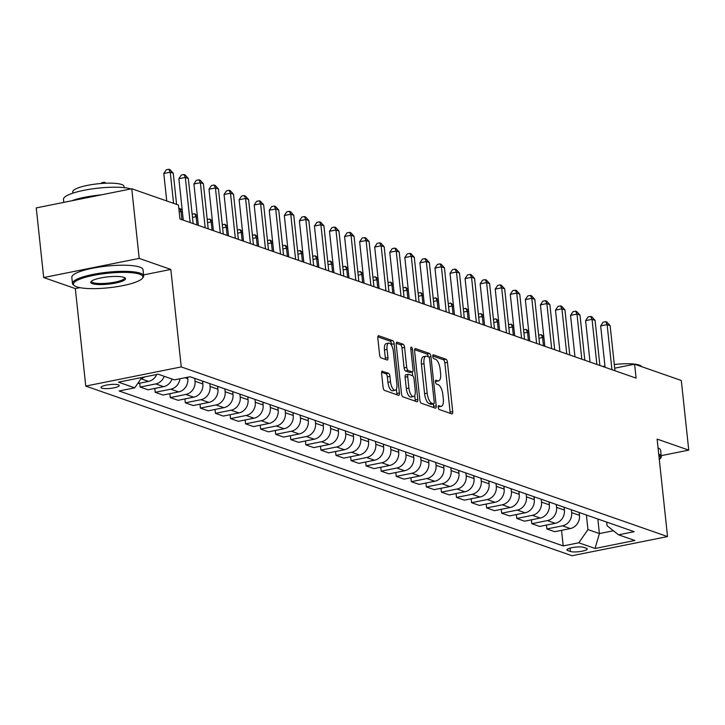 <?xml version="1.0" encoding="UTF-8"?>
<svg xmlns="http://www.w3.org/2000/svg" width="725" height="725" viewBox="0 0 725 725"><rect width="100%" height="100%" fill="white"/><g stroke="black" fill="none" stroke-linecap="round" stroke-linejoin="round"><path stroke-width="1.09" d="M438.208 407.305A1.967 0.779 78.7 0 0 439.241 409.507L451.811 413.893A2.809 1.106 78.7 0 0 452.065 413.921A2.809 1.106 78.7 0 0 452.699 411.573L447.443 362.355A2.809 1.106 78.7 0 0 445.966 359.21L433.396 354.824A1.967 0.779 78.7 0 0 433.215 354.815A1.967 0.779 78.7 0 0 432.771 356.455A1.967 0.779 78.7 0 0 433.804 358.657L435.426 359.219A8.999 3.543 78.7 0 1 440.147 369.288L440.592 373.393A8.999 3.543 78.7 0 1 438.571 380.897A8.999 3.543 78.7 0 1 437.737 380.824L436.115 380.253A1.967 0.779 78.7 0 0 435.933 380.235A1.967 0.779 78.7 0 0 435.489 381.876A1.967 0.779 78.7 0 0 436.522 384.087L438.145 384.649A8.999 3.543 78.7 0 1 442.866 394.717L443.31 398.822A8.999 3.543 78.7 0 1 441.289 406.326A8.999 3.543 78.7 0 1 440.456 406.254L438.833 405.683A1.967 0.779 78.7 0 0 438.643 405.665A1.967 0.779 78.7 0 0 438.208 407.305M101.844 388.147A9.162 1.912 173.9 0 0 112.176 388.147A9.162 1.912 173.9 0 0 119.217 385.519A9.162 1.912 173.9 0 0 118.365 384.83A9.162 1.912 173.9 0 0 108.025 384.83A9.162 1.912 173.9 0 0 100.983 387.467A9.162 1.912 173.9 0 0 101.844 388.147M382.501 371.155A2.809 1.106 78.7 0 0 382.238 371.137A2.809 1.106 78.7 0 0 381.604 373.475L383.081 387.286A2.809 1.106 78.7 0 0 384.558 390.431L398.514 395.306A2.809 1.106 78.7 0 0 398.777 395.324A2.809 1.106 78.7 0 0 399.403 392.977L394.146 343.768A2.809 1.106 78.7 0 0 392.669 340.623L378.713 335.748A2.809 1.106 78.7 0 0 378.45 335.729A2.809 1.106 78.7 0 0 377.825 338.067L379.601 354.752A2.809 1.106 78.7 0 0 381.078 357.896L387.05 359.981A2.809 1.106 78.7 0 0 387.313 359.999A2.809 1.106 78.7 0 0 387.947 357.661L387.059 349.387A7.522 2.963 78.7 0 1 388.745 343.115A7.522 2.963 78.7 0 1 393.394 351.598L396.856 383.996A7.522 2.963 78.7 0 1 395.17 390.267A7.522 2.963 78.7 0 1 390.521 381.785L389.95 376.384A2.809 1.106 78.7 0 0 388.473 373.239L382.002 371.254M170.837 269.437L139.2 258.399L131.76 188.754L36.25 207.903L43.69 277.548L75.328 288.586L85.749 386.081L181.25 366.923L170.837 269.437L143.568 274.902M661.2 455.653L688.75 450.125L657.113 439.087L667.535 536.582L181.25 366.923M688.75 450.125L681.31 380.489L634.611 364.195L614.682 368.191M131.76 188.754L178.459 205.048L179.945 218.977L636.097 378.124L634.611 364.195M419.875 400.118A2.809 1.106 78.7 0 0 421.343 403.272L435.308 408.139A2.809 1.106 78.7 0 0 435.562 408.157A2.809 1.106 78.7 0 0 436.196 405.819L430.94 356.6A2.809 1.106 78.7 0 0 429.463 353.456L415.507 348.589A2.809 1.106 78.7 0 0 415.244 348.562A2.809 1.106 78.7 0 0 414.609 350.909L419.875 400.118M416.911 401.722L402.955 396.847A2.809 1.106 78.7 0 1 401.478 393.702L396.222 344.493A2.809 1.106 78.7 0 1 396.847 342.146A2.809 1.106 78.7 0 1 397.11 342.164L403.082 344.248A2.809 1.106 78.7 0 1 404.559 347.402L406.689 367.358A2.809 1.106 78.7 0 0 408.166 370.502L412.126 371.889A2.809 1.106 78.7 0 0 412.389 371.907A2.809 1.106 78.7 0 0 413.014 369.569L410.794 348.788A1.967 0.779 78.7 0 1 411.238 347.148A1.967 0.779 78.7 0 1 412.452 349.359L417.799 399.403A2.809 1.106 78.7 0 1 417.174 401.741A2.809 1.106 78.7 0 1 416.911 401.722M586.425 548.281L583.779 547.348A8.881 1.849 173.9 0 0 573.765 547.348A8.881 1.849 173.9 0 0 566.941 549.903A8.881 1.849 173.9 0 0 567.775 550.565L570.421 551.489A8.881 1.849 173.9 0 0 580.435 551.489A8.881 1.849 173.9 0 0 587.25 548.934A8.881 1.849 173.9 0 0 586.425 548.281M85.749 386.081L572.025 555.731L667.535 536.582M606.662 522.082L607.052 525.743L618.57 534.814L634.185 531.679L190.086 376.746L174.462 379.873L158.195 374.2L118.447 382.166L134.714 387.848L119.099 390.974L563.198 545.916L578.813 542.78L587.948 529.576L586.389 515.013M618.57 534.814L634.837 540.487L595.08 548.463L578.813 542.78M139.2 258.399L43.69 277.548M597.844 519L599.394 533.564L613.413 530.754M587.948 529.576L599.394 533.564L595.08 548.463M154.788 388.419L155.204 392.307L163.043 395.043L178.658 391.917A11.455 10.259 -70.8 0 0 187.793 378.704L187.639 377.236M169.858 393.675L170.275 397.563L185.89 394.436A11.455 10.259 -70.8 0 0 195.025 381.223L194.717 378.359M170.275 397.563L178.105 400.3L193.72 397.164A11.455 10.259 -70.8 0 0 202.855 383.96L202.547 381.096M184.92 398.931L185.337 402.819L200.952 399.692A11.455 10.259 -70.8 0 0 210.087 386.479L209.779 383.616M185.337 402.819L193.167 405.556L208.782 402.42A11.455 10.259 -70.8 0 0 217.917 389.216L217.618 386.353M199.982 404.188L200.399 408.075L216.014 404.949A11.455 10.259 -70.8 0 0 225.149 391.736L224.85 388.872M200.399 408.075L208.238 410.812L223.853 407.677A11.455 10.259 -70.8 0 0 232.988 394.463L232.68 391.609M215.053 409.444L215.461 413.332L231.085 410.205A11.455 10.259 -70.8 0 0 240.22 396.992L239.912 394.128M215.461 413.332L223.3 416.068L238.915 412.933A11.455 10.259 -70.8 0 0 248.05 399.72L247.742 396.856M230.115 414.7L230.532 418.588L246.147 415.461A11.455 10.259 -70.8 0 0 255.282 402.248L254.973 399.384M230.532 418.588L238.362 421.325L253.977 418.189A11.455 10.259 -70.8 0 0 263.112 404.976L262.812 402.112M245.177 419.956L245.594 423.844L261.208 420.718A11.455 10.259 -70.8 0 0 270.343 407.504L270.035 404.641M245.594 423.844L253.424 426.581L269.048 423.445A11.455 10.259 -70.8 0 0 278.183 410.232L277.874 407.368M260.239 425.212L260.656 429.1L276.279 425.974A11.455 10.259 -70.8 0 0 285.405 412.761L285.106 409.897M260.656 429.1L268.495 431.837L284.109 428.702A11.455 10.259 -70.8 0 0 293.244 415.488L292.936 412.625M275.31 430.469L275.727 434.357L291.341 431.23A11.455 10.259 -70.8 0 0 300.476 418.017L300.168 415.153M275.727 434.357L283.557 437.093L299.171 433.958A11.455 10.259 -70.8 0 0 308.306 420.745L307.998 417.881M290.372 435.725L290.788 439.613L306.403 436.486A11.455 10.259 -70.8 0 0 315.538 423.273L315.23 420.409M290.788 439.613L298.618 442.35L314.233 439.214A11.455 10.259 -70.8 0 0 323.368 426.001L323.069 423.137M305.433 440.981L305.85 444.869L321.465 441.733A11.455 10.259 -70.8 0 0 330.6 428.529L330.301 425.666M305.85 444.869L313.689 447.606L329.304 444.47A11.455 10.259 -70.8 0 0 338.439 431.257L338.131 428.393M320.504 446.237L320.912 450.125L336.536 446.99A11.455 10.259 -70.8 0 0 345.671 433.777L345.363 430.922M320.912 450.125L328.751 452.853L344.366 449.727A11.455 10.259 -70.8 0 0 353.501 436.513L353.193 433.65M335.566 451.494L335.983 455.382L351.598 452.246A11.455 10.259 -70.8 0 0 360.733 439.033L360.425 436.169M335.983 455.382L343.813 458.109L359.428 454.983A11.455 10.259 -70.8 0 0 368.563 441.77L368.264 438.906M350.628 456.75L351.045 460.638L366.66 457.502A11.455 10.259 -70.8 0 0 375.795 444.289L375.487 441.425M351.045 460.638L358.875 463.366L374.499 460.239A11.455 10.259 -70.8 0 0 383.634 447.026L383.326 444.162M365.69 462.006L366.107 465.894L381.731 462.758A11.455 10.259 -70.8 0 0 390.857 449.545L390.558 446.682M366.107 465.894L373.946 468.622L389.561 465.495A11.455 10.259 -70.8 0 0 398.696 452.282L398.388 449.418M380.761 467.263L381.178 471.15L396.792 468.015A11.455 10.259 -70.8 0 0 405.928 454.802L405.619 451.938M381.178 471.15L389.008 473.878L404.623 470.752A11.455 10.259 -70.8 0 0 413.757 457.538L413.449 454.675M395.823 472.51L396.24 476.407L411.854 473.271A11.455 10.259 -70.8 0 0 420.989 460.058L420.681 457.194M396.24 476.407L404.07 479.134L419.693 476.008A11.455 10.259 -70.8 0 0 428.819 462.795L428.52 459.931M410.885 477.766L411.302 481.663L426.916 478.527A11.455 10.259 -70.8 0 0 436.051 465.314L435.752 462.45M411.302 481.663L419.141 484.391L434.755 481.264A11.455 10.259 -70.8 0 0 443.89 468.051L443.582 465.187M425.956 483.022L426.363 486.919L441.987 483.783A11.455 10.259 -70.8 0 0 451.122 470.57L450.814 467.707M426.363 486.919L434.202 489.647L449.817 486.52A11.455 10.259 -70.8 0 0 458.952 473.307L458.644 470.443M441.017 488.278L441.434 492.166L457.049 489.04A11.455 10.259 -70.8 0 0 466.184 475.827L465.876 472.963M441.434 492.166L449.264 494.903L464.879 491.777A11.455 10.259 -70.8 0 0 474.014 478.563L473.715 475.7M456.079 493.535L456.496 497.423L472.111 494.296A11.455 10.259 -70.8 0 0 481.246 481.083L480.938 478.219M456.496 497.423L464.326 500.159L479.95 497.024A11.455 10.259 -70.8 0 0 489.085 483.82L488.777 480.956M471.141 498.791L471.558 502.679L487.182 499.552A11.455 10.259 -70.8 0 0 496.308 486.339L496.009 483.475M471.558 502.679L479.397 505.416L495.012 502.28A11.455 10.259 -70.8 0 0 504.147 489.076L503.839 486.212M486.212 504.047L486.629 507.935L502.244 504.808A11.455 10.259 -70.8 0 0 511.379 491.595L511.071 488.732M486.629 507.935L494.459 510.672L510.074 507.536A11.455 10.259 -70.8 0 0 519.209 494.323L518.901 491.468M501.274 509.303L501.691 513.191L517.306 510.065A11.455 10.259 -70.8 0 0 526.441 496.852L526.132 493.988M501.691 513.191L509.521 515.928L525.145 512.793A11.455 10.259 -70.8 0 0 534.271 499.579L533.972 496.716M516.336 514.56L516.753 518.447L532.368 515.321A11.455 10.259 -70.8 0 0 541.502 502.108L541.203 499.244M516.753 518.447L524.592 521.184L540.207 518.049A11.455 10.259 -70.8 0 0 549.342 504.836L549.033 501.972M531.407 519.816L531.815 523.704L547.438 520.577A11.455 10.259 -70.8 0 0 556.573 507.364L556.265 504.5M531.815 523.704L539.654 526.441L555.268 523.305A11.455 10.259 -70.8 0 0 564.403 510.092L564.095 507.228M546.469 525.072L546.886 528.96L562.5 525.833A11.455 10.259 -70.8 0 0 571.635 512.62L571.327 509.757M546.886 528.96L554.716 531.697L570.33 528.561A11.455 10.259 -70.8 0 0 579.465 515.348L579.166 512.484M561.531 530.328L563.198 545.916M139.726 383.163L140.142 387.059L147.972 389.787L163.596 386.661A11.455 10.259 -70.8 0 0 172.042 379.03M155.204 392.307L170.828 389.18A11.455 10.259 -70.8 0 0 179.936 378.776M140.142 387.059L155.757 383.924A11.455 10.259 -70.8 0 0 164.203 376.293M137.659 383.579L148.525 381.404A11.455 10.259 -70.8 0 0 156.682 374.499M141.121 378.568A11.455 10.259 -70.8 0 0 144.746 376.891M141.892 377.471L134.714 387.848M75.328 288.586L79.931 287.662M438.181 406.843A8.999 3.543 78.7 0 0 438.707 406.843L441.289 406.326M435.462 381.423A8.999 3.543 78.7 0 0 435.988 381.413L438.571 380.897M450.116 413.304A2.809 1.106 78.7 0 0 450.116 412.09L444.86 362.881A2.809 1.106 78.7 0 0 443.383 359.727L432.743 356.02M428.303 356.736A2.809 1.106 78.7 0 0 426.88 353.972L414.609 349.695M433.613 407.55A2.809 1.106 78.7 0 0 433.613 406.335L433.36 403.952M433.595 403.852A1.967 0.779 78.7 0 0 433.777 403.87A1.967 0.779 78.7 0 0 434.221 402.23L429.599 359.029A1.967 0.779 78.7 0 0 428.566 356.827L426.853 356.229A8.999 3.543 78.7 0 0 426.019 356.156A8.999 3.543 78.7 0 0 424.007 363.66L427.161 393.186A8.999 3.543 78.7 0 0 431.882 403.254L433.595 403.852L431.013 404.378A1.967 0.779 78.7 0 0 431.194 404.387A1.967 0.779 78.7 0 0 431.357 404.305M426.019 356.156L423.436 356.673A8.999 3.543 78.7 0 0 421.424 364.177L424.007 363.66M431.013 404.378L429.3 403.78A8.999 3.543 78.7 0 1 424.578 393.702L421.424 364.177M396.212 343.269L400.499 344.765L403.082 344.248M410.042 372.306A2.809 1.106 78.7 0 1 409.806 372.423A2.809 1.106 78.7 0 1 409.543 372.405L405.583 371.019A2.809 1.106 78.7 0 1 404.106 367.874L401.976 347.918A2.809 1.106 78.7 0 0 400.499 344.765M412.235 371.943L412.643 375.758M414.736 395.406L415.217 399.919L417.799 399.403M408.9 388.065A7.522 2.963 78.7 0 0 413.549 396.548A7.522 2.963 78.7 0 0 415.235 390.277L414.011 378.858A2.809 1.106 78.7 0 0 412.534 375.713L408.574 374.336A2.809 1.106 78.7 0 0 408.311 374.308A2.809 1.106 78.7 0 0 407.686 376.656L408.9 388.065L406.326 388.591A7.522 2.963 78.7 0 0 410.966 397.064L413.549 396.548M405.991 374.852A2.809 1.106 78.7 0 0 405.728 374.825A2.809 1.106 78.7 0 0 405.103 377.172L407.686 376.656M406.326 388.591L405.103 377.172M415.226 401.133A2.809 1.106 78.7 0 0 415.217 399.919M395.17 390.267L392.587 390.784A7.522 2.963 78.7 0 1 387.938 382.302L387.368 376.909A2.809 1.106 78.7 0 0 385.89 373.756L381.604 372.26M388.745 343.115L386.162 343.632A7.522 2.963 78.7 0 0 384.477 349.903L387.059 349.387M385.365 359.392A2.809 1.106 78.7 0 0 385.365 358.177L384.477 349.903M391.718 345.707L391.563 344.284A2.809 1.106 78.7 0 0 390.086 341.14L377.825 336.853M396.829 394.717A2.809 1.106 78.7 0 0 396.829 393.503L396.358 389.126M579.284 513.653L579.719 512.684M543.949 338.013L542.59 337.542L543.469 345.807M538.63 335.131L541.167 334.624L543.804 336.608M541.167 334.624L542.59 337.542L538.965 338.267M611.936 369.696L607.124 324.601L610.133 325.652L614.954 370.747M605.094 367.303L600.672 325.897L607.124 324.601L605.701 321.683L606.907 322.108L610.133 325.652M600.672 325.897L603.118 322.199L605.701 321.683M564.222 508.397L564.657 507.427M528.888 332.757L527.528 332.286L528.407 340.551M523.568 329.875L526.105 329.368L528.733 331.352M526.105 329.368L527.528 332.286L523.903 333.011M549.16 503.141L549.595 502.171M513.826 327.501L512.457 327.029L513.345 335.294M508.506 324.619L511.043 324.111L513.672 326.105M511.043 324.111L512.457 327.029L508.841 327.754M534.089 497.885L534.524 496.915M498.755 322.253L497.395 321.773L498.283 330.038M493.444 319.362L495.982 318.855L498.61 320.849M495.982 318.855L497.395 321.773L493.77 322.498M596.874 364.439L592.053 319.344L595.071 320.396L599.892 365.491M590.032 362.047L585.601 320.64L592.053 319.344L590.639 316.426L591.845 316.852L595.071 320.396M585.601 320.64L588.057 316.943L590.639 316.426M581.812 359.183L576.991 314.088L580.009 315.139L584.821 360.234M574.961 356.791L570.539 315.384L576.991 314.088L575.577 311.17L576.774 311.596L580.009 315.139M570.539 315.384L572.995 311.687L575.577 311.17M566.751 353.927L561.929 308.832L564.938 309.883L569.759 354.978M559.899 351.543L555.477 310.128L561.929 308.832L560.507 305.914L561.712 306.34L564.938 309.883M555.477 310.128L557.924 306.439L560.507 305.914M519.028 492.628L519.463 491.659M483.693 316.997L482.333 316.517L483.213 324.782M478.373 314.106L480.911 313.599L483.548 315.593M480.911 313.599L482.333 316.517L478.708 317.242M551.68 348.671L546.868 303.576L549.876 304.627L554.697 349.722M544.838 346.287L540.406 304.872L546.868 303.576L545.445 300.657L546.65 301.083L549.876 304.627M540.406 304.872L542.862 301.183L545.445 300.657M659.306 459.587A34.945 7.277 173.9 0 0 659.886 459.007A34.945 7.277 173.9 0 0 658.862 455.472M658.717 454.086A35.806 7.458 -6.1 0 1 661.282 456.451A35.806 7.458 -6.1 0 1 660.638 458.118L659.886 459.007M614.283 364.521A25.774 5.374 -6.1 0 1 639.242 365.074A25.774 5.374 -6.1 0 1 641.534 366.614M658.064 447.95A35.806 7.458 -6.1 0 1 660.629 450.325L661.282 456.451M602.702 366.469A25.774 5.374 -6.1 0 1 604.949 365.989M76.669 286.819A34.945 7.277 173.9 0 0 112.393 287.336A34.945 7.277 173.9 0 0 142.272 278.418A34.945 7.277 173.9 0 0 139.653 274.195A34.945 7.277 173.9 0 0 96.67 274.775A34.945 7.277 173.9 0 0 74.376 285.677A34.945 7.277 173.9 0 0 76.669 286.819M74.376 285.677L73.452 284.97A35.806 7.458 -6.1 0 1 72.464 283.475A35.806 7.458 -6.1 0 1 99.968 273.198A35.806 7.458 -6.1 0 1 140.333 273.198A35.806 7.458 -6.1 0 1 143.668 275.862A35.806 7.458 -6.1 0 1 143.024 277.53L142.272 278.418M92.41 283.665A17.473 3.643 -6.1 0 1 91.105 281.545A17.473 3.643 -6.1 0 1 106.04 277.086A17.473 3.643 -6.1 0 1 123.903 277.349A17.473 3.643 -6.1 0 1 125.053 277.92A17.473 3.643 -6.1 0 1 113.898 283.375A17.473 3.643 -6.1 0 1 92.41 283.665M91.595 281.092A16.612 3.462 173.9 0 0 91.549 281.436A16.612 3.462 173.9 0 0 93.099 282.668A16.612 3.462 173.9 0 0 111.831 282.678A16.612 3.462 173.9 0 0 124.591 277.902A16.612 3.462 173.9 0 0 124.473 277.575M72.899 193.14L72.763 191.88A25.774 5.374 -6.1 0 1 92.564 184.476A25.774 5.374 -6.1 0 1 121.628 184.485A25.774 5.374 -6.1 0 1 124.029 186.398L124.156 187.657M72.464 283.475L71.811 277.349A35.806 7.458 -6.1 0 1 99.316 267.063A35.806 7.458 -6.1 0 1 139.68 267.072A35.806 7.458 -6.1 0 1 143.015 269.736L143.668 275.862M71.612 200.816A35.806 7.458 -6.1 0 1 101.273 194.871M63.8 202.384L63.474 199.348A35.806 7.458 -6.1 0 1 90.48 189.153A35.806 7.458 -6.1 0 1 130.899 188.926M503.966 487.372L504.401 486.403M468.631 311.741L467.272 311.261L468.151 319.526M463.311 308.85L465.849 308.343L468.477 310.336M465.849 308.343L467.272 311.261L463.647 311.986M488.904 482.116L489.33 481.146M453.569 306.485L452.201 306.004L453.089 314.269M448.249 303.594L450.787 303.086L453.415 305.08M450.787 303.086L452.201 306.004L448.585 306.729M473.833 476.86L474.268 475.89M438.498 301.228L437.139 300.748L438.018 309.013M433.178 298.347L435.716 297.83L438.353 299.824M435.716 297.83L437.139 300.748L433.514 301.473M458.771 471.603L459.206 470.634M423.436 295.972L422.077 295.492L422.956 303.766M418.117 293.09L420.654 292.574L423.282 294.567M420.654 292.574L422.077 295.492L418.452 296.226M443.709 466.347L444.135 465.377M408.374 290.716L407.006 290.236L407.894 298.51M403.055 287.834L405.592 287.317L408.22 289.311M405.592 287.317L407.006 290.236L403.39 290.97M536.618 343.414L531.797 298.319L534.814 299.371L539.627 344.466M529.767 341.031L525.344 299.615L531.797 298.319L530.383 295.41L531.588 295.827L534.814 299.371M525.344 299.615L527.8 295.927L530.383 295.41M521.556 338.158L516.735 293.072L519.743 294.123L524.565 339.209M514.705 335.775L510.282 294.359L516.735 293.072L515.312 290.154L516.517 290.571L519.743 294.123M510.282 294.359L512.738 290.671L515.312 290.154M506.485 332.902L501.673 287.816L504.682 288.867L509.503 333.953M499.643 330.518L495.22 289.103L501.673 287.816L500.25 284.898L501.455 285.315L504.682 288.867M495.22 289.103L497.667 285.414L500.25 284.898M491.423 327.646L486.602 282.56L489.62 283.611L494.441 328.697M484.581 325.262L480.149 283.847L486.602 282.56L485.188 279.642L486.393 280.058L489.62 283.611M480.149 283.847L482.605 280.158L485.188 279.642M476.361 322.389L471.54 277.303L474.558 278.355L479.37 323.441M469.51 320.006L465.088 278.59L471.54 277.303L470.126 274.385L471.323 274.802L474.558 278.355M465.088 278.59L467.543 274.902L470.126 274.385M428.638 461.091L429.073 460.121M393.303 285.46L391.944 284.979L392.832 293.253M387.993 282.578L390.53 282.07L393.158 284.055M390.53 282.07L391.944 284.979L388.319 285.713M461.299 317.133L456.478 272.047L459.487 273.098L464.308 318.184M454.448 314.75L450.026 273.343L456.478 272.047L455.055 269.129L456.261 269.546L459.487 273.098M450.026 273.343L452.472 269.646L455.055 269.129M413.576 455.835L414.011 454.865M378.242 280.203L376.882 279.732L377.761 287.997M372.922 277.322L375.459 276.814L378.097 278.799M375.459 276.814L376.882 279.732L373.257 280.457M446.228 311.886L441.416 266.791L444.425 267.842L449.246 312.937M439.386 309.493L434.955 268.087L441.416 266.791L439.993 263.873L441.199 264.29L444.425 267.842M434.955 268.087L437.411 264.389L439.993 263.873M398.514 450.587L398.949 449.609M363.18 274.947L361.82 274.476L362.699 282.741M357.86 272.065L360.397 271.558L363.026 273.542M360.397 271.558L361.82 274.476L358.195 275.201M431.167 306.63L426.345 261.535L429.363 262.586L434.175 307.681M424.315 304.237L419.893 262.831L426.345 261.535L424.932 258.617L426.137 259.033L429.363 262.586M419.893 262.831L422.349 259.133L424.932 258.617M383.452 445.331L383.878 444.353M348.118 269.691L346.749 269.22L347.638 277.485M342.798 266.809L345.336 266.302L347.964 268.286M345.336 266.302L346.749 269.22L343.133 269.945M416.105 301.373L411.283 256.278L414.292 257.33L419.113 302.425M409.253 298.981L404.831 257.574L411.283 256.278L409.861 253.36L411.066 253.777L414.292 257.33M404.831 257.574L407.287 253.877L409.861 253.36M368.382 440.075L368.817 439.105M333.047 264.435L331.688 263.963L332.567 272.228M327.727 261.553L330.265 261.045L332.902 263.03M330.265 261.045L331.688 263.963L328.062 264.688M401.034 296.117L396.222 251.022L399.23 252.073L404.052 297.168M394.192 293.725L389.769 252.318L396.222 251.022L394.799 248.104L396.004 248.521L399.23 252.073M389.769 252.318L392.216 248.621L394.799 248.104M353.32 434.819L353.755 433.849M317.985 259.178L316.626 258.707L317.505 266.972M312.665 256.297L315.203 255.789L317.831 257.774M315.203 255.789L316.626 258.707L313.001 259.432M385.972 290.861L381.151 245.766L384.168 246.817L388.99 291.912M379.13 288.468L374.698 247.062L381.151 245.766L379.737 242.848L380.942 243.265L384.168 246.817M374.698 247.062L377.154 243.364L379.737 242.848M338.258 429.562L338.684 428.593M302.923 253.922L301.555 253.451L302.443 261.716M297.603 251.04L300.141 250.533L302.769 252.517M300.141 250.533L301.555 253.451L297.939 254.176M323.187 424.306L323.622 423.337M287.852 248.666L286.493 248.195L287.381 256.46M282.542 245.784L285.079 245.277L287.707 247.261M285.079 245.277L286.493 248.195L282.868 248.92M308.125 419.05L308.56 418.08M272.79 243.41L271.431 242.938L272.31 251.203M267.471 240.528L270.008 240.02L272.645 242.005M270.008 240.02L271.431 242.938L267.806 243.663M293.063 413.794L293.498 412.824M257.728 238.153L256.369 237.682L257.248 245.947M252.409 235.272L254.946 234.764L257.574 236.749M254.946 234.764L256.369 237.682L252.744 238.407M278.001 408.538L278.427 407.568M242.667 232.897L241.298 232.426L242.186 240.691M237.347 230.015L239.884 229.508L242.513 231.493M239.884 229.508L241.298 232.426L237.682 233.151M262.93 403.281L263.365 402.312M227.596 227.641L226.236 227.17L227.115 235.435M222.276 224.759L224.813 224.252L227.451 226.245M224.813 224.252L226.236 227.17L222.611 227.895M247.868 398.025L248.303 397.055M212.534 222.394L211.174 221.913L212.053 230.178M207.214 219.503L209.752 218.995L212.38 220.989M209.752 218.995L211.174 221.913L207.549 222.638M232.807 392.769L233.233 391.799M197.472 217.137L196.103 216.657L196.992 224.922M192.152 214.247L194.69 213.739L197.318 215.733M194.69 213.739L196.103 216.657L192.488 217.382M370.91 285.605L366.089 240.51L369.107 241.561L373.919 286.656M364.059 283.212L359.636 241.806L366.089 240.51L364.675 237.592L365.871 238.008L369.107 241.561M359.636 241.806L362.092 238.108L364.675 237.592M355.848 280.348L351.027 235.253L354.036 236.305L358.857 281.4M348.997 277.956L344.574 236.549L351.027 235.253L349.604 232.335L350.809 232.761L354.036 236.305M344.574 236.549L347.021 232.852L349.604 232.335M340.777 275.092L335.965 229.997L338.974 231.048L343.795 276.143M333.935 272.7L329.503 231.293L335.965 229.997L334.542 227.079L335.748 227.505L338.974 231.048M329.503 231.293L331.959 227.596L334.542 227.079M325.715 269.836L320.894 224.741L323.912 225.792L328.724 270.887M318.864 267.443L314.442 226.037L320.894 224.741L319.48 221.823L320.686 222.249L323.912 225.792M314.442 226.037L316.897 222.339L319.48 221.823M310.653 264.58L305.832 219.485L308.841 220.536L313.662 265.631M303.802 262.187L299.38 220.781L305.832 219.485L304.409 216.567L305.615 216.993L308.841 220.536M299.38 220.781L301.836 217.083L304.409 216.567M295.583 259.323L290.77 214.228L293.779 215.28L298.6 260.375M288.74 256.931L284.318 215.524L290.77 214.228L289.347 211.31L290.553 211.736L293.779 215.28M284.318 215.524L286.765 211.827L289.347 211.31M280.521 254.067L275.699 208.972L278.717 210.023L283.538 255.118M273.678 251.684L269.247 210.268L275.699 208.972L274.286 206.054L275.491 206.48L278.717 210.023M269.247 210.268L271.703 206.58L274.286 206.054M265.459 248.811L260.638 203.716L263.655 204.767L268.468 249.862M258.608 246.428L254.185 205.012L260.638 203.716L259.224 200.798L260.42 201.224L263.655 204.767M254.185 205.012L256.641 201.323L259.224 200.798M217.736 387.513L218.171 386.543M182.401 211.881L181.042 211.401L181.93 219.666M178.839 208.646L180.833 208.909L182.256 210.477M179.628 208.483L181.042 211.401L179.175 211.782M250.397 243.555L245.576 198.46L248.584 199.511L253.406 244.606M243.546 241.171L239.123 199.756L245.576 198.46L244.153 195.551L245.358 195.968L248.584 199.511M239.123 199.756L241.57 196.067L244.153 195.551M202.674 382.256L203.109 381.287M235.326 238.298L230.514 193.212L233.523 194.264L238.344 239.35M228.484 235.915L224.052 194.499L230.514 193.212L229.091 190.294L230.296 190.711L233.523 194.264M224.052 194.499L226.508 190.811L229.091 190.294M220.264 233.042L215.443 187.956L218.461 189.007L223.273 234.093M213.413 230.659L208.99 189.243L215.443 187.956L214.029 185.038L215.234 185.455L218.461 189.007M208.99 189.243L211.446 185.555L214.029 185.038M205.202 227.786L200.381 182.7L203.39 183.751L208.211 228.837M198.351 225.403L193.928 183.987L200.381 182.7L198.958 179.782L200.163 180.199L203.39 183.751M193.928 183.987L196.384 180.298L198.958 179.782M190.131 222.53L185.319 177.444L188.328 178.495L193.149 223.581M183.289 220.146L178.867 178.731L185.319 177.444L183.896 174.526L185.102 174.942L188.328 178.495M178.867 178.731L181.313 175.042L183.896 174.526M101.219 183.488L101.718 182.727L104.3 182.211L106.031 183.208M104.808 183.253L104.3 182.211M173.583 203.353L170.248 172.188L173.266 173.239L176.592 204.405M166.732 200.961L163.796 173.483L170.248 172.188L168.834 169.269L170.04 169.686L173.266 173.239M163.796 173.483L166.252 169.786L168.834 169.269M185.065 377.752L187.793 378.704M195.025 381.223L202.855 383.96M210.087 386.479L217.917 389.216M225.149 391.736L232.988 394.463M240.22 396.992L248.05 399.72M255.282 402.248L263.112 404.976M270.343 407.504L278.183 410.232M285.405 412.761L293.244 415.488M300.476 418.017L308.306 420.745M315.538 423.273L323.368 426.001M330.6 428.529L338.439 431.257M345.671 433.777L353.501 436.513M360.733 439.033L368.563 441.77M375.795 444.289L383.634 447.026M390.857 449.545L398.696 452.282M405.928 454.802L413.757 457.538M420.989 460.058L428.819 462.795M436.051 465.314L443.89 468.051M451.122 470.57L458.952 473.307M466.184 475.827L474.014 478.563M481.246 481.083L489.085 483.82M496.308 486.339L504.147 489.076M511.379 491.595L519.209 494.323M526.441 496.852L534.271 499.579M541.502 502.108L549.342 504.836M556.573 507.364L564.403 510.092M571.635 512.62L579.465 515.348M562.5 525.833L570.33 528.561M547.438 520.577L555.268 523.305M532.368 515.321L540.207 518.049M517.306 510.065L525.145 512.793M502.244 504.808L510.074 507.536M487.182 499.552L495.012 502.28M472.111 494.296L479.95 497.024M457.049 489.04L464.879 491.777M441.987 483.783L449.817 486.52M426.916 478.527L434.755 481.264M411.854 473.271L419.693 476.008M396.792 468.015L404.623 470.752M381.731 462.758L389.561 465.495M366.66 457.502L374.499 460.239M351.598 452.246L359.428 454.983M336.536 446.99L344.366 449.727M321.465 441.733L329.304 444.47M306.403 436.486L314.233 439.214M291.341 431.23L299.171 433.958M276.279 425.974L284.109 428.702M261.208 420.718L269.048 423.445M246.147 415.461L253.977 418.189M231.085 410.205L238.915 412.933M216.014 404.949L223.853 407.677M200.952 399.692L208.782 402.42M185.89 394.436L193.72 397.164M170.828 389.18L178.658 391.917M155.757 383.924L163.596 386.661M140.985 378.767L148.525 381.404M570.067 548.118L570.421 551.489M567.612 549.079L567.775 550.565M438.181 406.707L440.456 406.254M435.471 381.278L437.737 380.824M443.383 359.727L445.966 359.21M444.86 362.881L447.443 362.355M450.116 412.09L452.699 411.573M415.008 348.68L415.507 348.589M426.88 353.972L429.463 353.456M428.847 357.017L430.94 356.6M433.613 406.335L436.196 405.819M424.578 393.702L427.161 393.186M429.3 403.78L431.882 403.254M396.62 342.263L397.11 342.164M401.976 347.918L404.559 347.402M404.106 367.874L406.689 367.358M405.583 371.019L408.166 370.502M409.543 372.405L412.126 371.889M410.894 349.677L412.452 349.359M385.89 373.756L388.473 373.239M387.368 376.909L389.95 376.384M387.938 382.302L390.521 381.785M385.365 358.177L387.947 357.661M378.223 335.847L378.713 335.748M390.086 341.14L392.669 340.623M391.563 344.284L394.146 343.768M396.829 393.503L399.403 392.977M431.194 404.387L433.777 403.87M409.806 372.423L412.389 371.907M405.728 374.825L408.311 374.308"/></g></svg>
